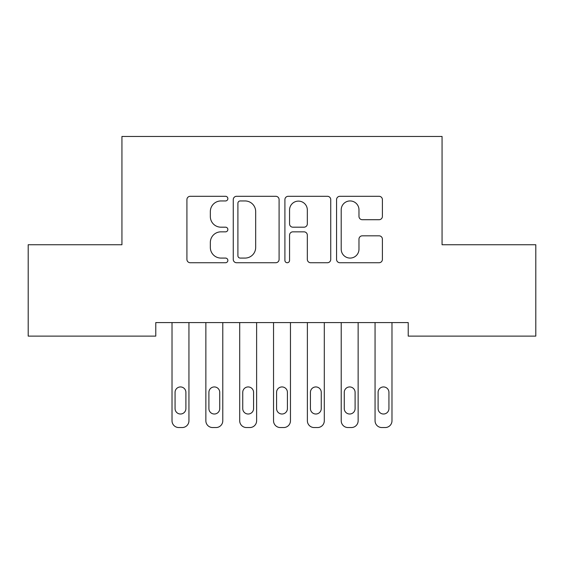 <?xml version="1.0" encoding="UTF-8"?>
<svg xmlns="http://www.w3.org/2000/svg" width="564" height="564" viewBox="0 0 564 564"><rect width="100%" height="100%" fill="white"/><g stroke="black" fill="none" stroke-linecap="round" stroke-linejoin="round"><path stroke-width="0.85" d="M227.856 198.62A2.326 2.326 0 0 0 225.529 196.3L190.237 196.3A3.321 3.321 0 0 0 186.917 199.621L186.917 259.412A3.321 3.321 0 0 0 190.237 262.732L225.529 262.732A2.326 2.326 0 0 0 227.856 260.406A2.326 2.326 0 0 0 225.529 258.079L220.968 258.079A10.631 10.631 0 0 1 210.337 247.448L210.337 242.471A10.631 10.631 0 0 1 220.968 231.839L225.529 231.839A2.326 2.326 0 0 0 227.856 229.513A2.326 2.326 0 0 0 225.529 227.186L220.968 227.186A10.631 10.631 0 0 1 210.337 216.562L210.337 211.578A10.631 10.631 0 0 1 220.968 200.946L225.529 200.946A2.326 2.326 0 0 0 227.856 198.62M379.071 219.713A3.321 3.321 0 0 0 382.399 216.393L382.399 199.621A3.321 3.321 0 0 0 379.071 196.3L339.88 196.3A3.321 3.321 0 0 0 336.56 199.621L336.56 259.412A3.321 3.321 0 0 0 339.88 262.732L379.071 262.732A3.321 3.321 0 0 0 382.399 259.412L382.399 239.15A3.321 3.321 0 0 0 379.071 235.822L362.299 235.822A3.321 3.321 0 0 0 358.979 239.15L358.979 249.196A8.883 8.883 0 0 1 350.096 258.079A8.883 8.883 0 0 1 341.206 249.196L341.206 209.836A8.883 8.883 0 0 1 350.096 200.946A8.883 8.883 0 0 1 358.979 209.836L358.979 216.393A3.321 3.321 0 0 0 362.299 219.713L379.071 219.713M408.223 322.573L155.777 322.573L155.777 336.109L28.2 336.109L28.2 244.741L121.937 244.741L121.937 136.453L442.063 136.453L442.063 244.741L535.8 244.741L535.8 336.109L408.223 336.109L408.223 322.573M279.095 199.621A3.321 3.321 0 0 0 275.775 196.3L236.577 196.3A3.321 3.321 0 0 0 233.256 199.621L233.256 259.412A3.321 3.321 0 0 0 236.577 262.732L275.775 262.732A3.321 3.321 0 0 0 279.095 259.412L279.095 199.621M288.225 196.3L327.423 196.3A3.321 3.321 0 0 1 330.744 199.621L330.744 259.412A3.321 3.321 0 0 1 327.423 262.732L310.651 262.732A3.321 3.321 0 0 1 307.331 259.412L307.331 235.16A3.321 3.321 0 0 0 304.003 231.839L292.878 231.839A3.321 3.321 0 0 0 289.558 235.16L289.558 260.406A2.326 2.326 0 0 1 287.231 262.732A2.326 2.326 0 0 1 284.905 260.406L284.905 199.621A3.321 3.321 0 0 1 288.225 196.3M240.229 200.946A2.326 2.326 0 0 0 237.902 203.273L237.902 255.753A2.326 2.326 0 0 0 240.229 258.079L245.044 258.079A10.631 10.631 0 0 0 255.675 247.448L255.675 211.578A10.631 10.631 0 0 0 245.044 200.946L240.229 200.946M307.331 209.998A8.883 8.883 0 0 0 298.441 201.115A8.883 8.883 0 0 0 289.558 209.998L289.558 223.866A3.321 3.321 0 0 0 292.878 227.186L304.003 227.186A3.321 3.321 0 0 0 307.331 223.866L307.331 209.998M188.94 322.573L188.94 420.779A6.768 6.768 0 0 1 182.172 427.547L178.788 427.547A6.768 6.768 0 0 1 172.02 420.779L172.02 322.573M185.894 408.597L185.894 392.354A5.414 5.414 0 0 0 180.48 386.939A5.414 5.414 0 0 0 175.066 392.354L175.066 408.597A5.414 5.414 0 0 0 180.48 414.011A5.414 5.414 0 0 0 185.894 408.597M222.78 322.573L222.78 420.779A6.768 6.768 0 0 1 216.012 427.547L212.628 427.547A6.768 6.768 0 0 1 205.86 420.779L205.86 322.573M219.734 408.597L219.734 392.354A5.414 5.414 0 0 0 214.32 386.939A5.414 5.414 0 0 0 208.906 392.354L208.906 408.597A5.414 5.414 0 0 0 214.32 414.011A5.414 5.414 0 0 0 219.734 408.597M256.62 322.573L256.62 420.779A6.768 6.768 0 0 1 249.852 427.547L246.468 427.547A6.768 6.768 0 0 1 239.7 420.779L239.7 322.573M253.574 408.597L253.574 392.354A5.414 5.414 0 0 0 248.16 386.939A5.414 5.414 0 0 0 242.746 392.354L242.746 408.597A5.414 5.414 0 0 0 248.16 414.011A5.414 5.414 0 0 0 253.574 408.597M290.46 322.573L290.46 420.779A6.768 6.768 0 0 1 283.692 427.547L280.308 427.547A6.768 6.768 0 0 1 273.54 420.779L273.54 322.573M287.414 408.597L287.414 392.354A5.414 5.414 0 0 0 282 386.939A5.414 5.414 0 0 0 276.586 392.354L276.586 408.597A5.414 5.414 0 0 0 282 414.011A5.414 5.414 0 0 0 287.414 408.597M324.3 322.573L324.3 420.779A6.768 6.768 0 0 1 317.532 427.547L314.148 427.547A6.768 6.768 0 0 1 307.38 420.779L307.38 322.573M321.254 408.597L321.254 392.354A5.414 5.414 0 0 0 315.84 386.939A5.414 5.414 0 0 0 310.426 392.354L310.426 408.597A5.414 5.414 0 0 0 315.84 414.011A5.414 5.414 0 0 0 321.254 408.597M358.14 322.573L358.14 420.779A6.768 6.768 0 0 1 351.372 427.547L347.988 427.547A6.768 6.768 0 0 1 341.22 420.779L341.22 322.573M355.094 408.597L355.094 392.354A5.414 5.414 0 0 0 349.68 386.939A5.414 5.414 0 0 0 344.266 392.354L344.266 408.597A5.414 5.414 0 0 0 349.68 414.011A5.414 5.414 0 0 0 355.094 408.597M391.98 322.573L391.98 420.779A6.768 6.768 0 0 1 385.212 427.547L381.828 427.547A6.768 6.768 0 0 1 375.06 420.779L375.06 322.573M388.934 408.597L388.934 392.354A5.414 5.414 0 0 0 383.52 386.939A5.414 5.414 0 0 0 378.106 392.354L378.106 408.597A5.414 5.414 0 0 0 383.52 414.011A5.414 5.414 0 0 0 388.934 408.597"/></g></svg>
